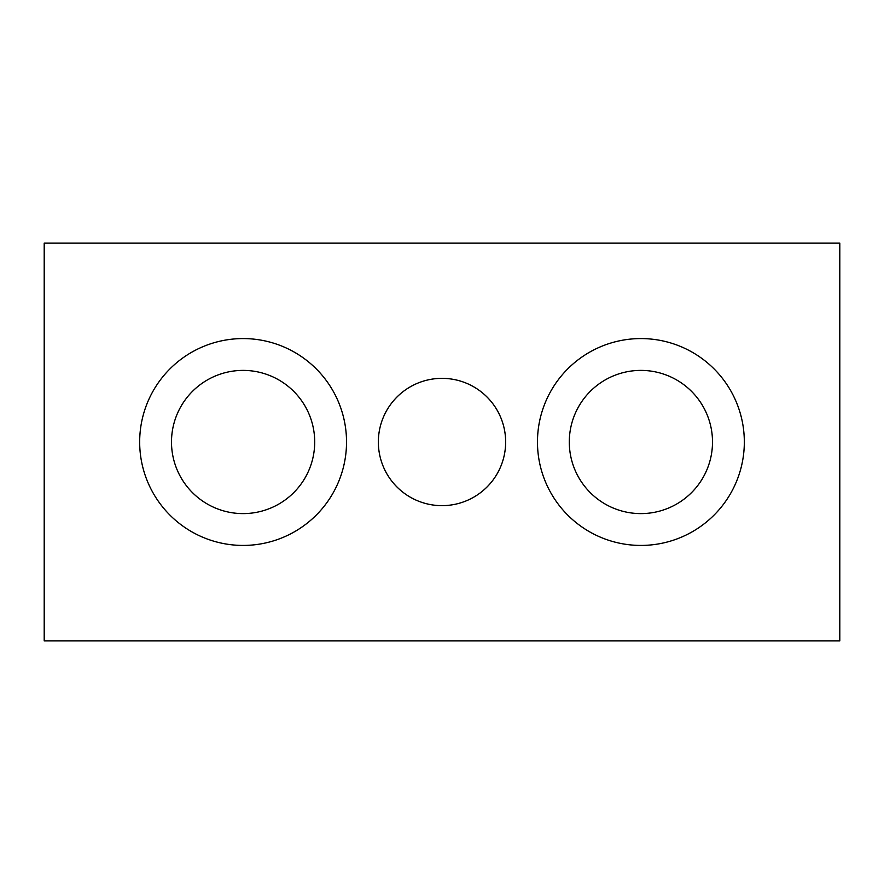 <?xml version="1.0" encoding="UTF-8"?>
<svg xmlns="http://www.w3.org/2000/svg" width="884" height="884" viewBox="0 0 884 884"><rect width="100%" height="100%" fill="white"/><g stroke="black" fill="none" stroke-linecap="round" stroke-linejoin="round"><path stroke-width="1.33" d="M378.352 442A63.648 63.648 0 0 0 442 505.648A63.648 63.648 0 0 0 505.648 442A63.648 63.648 0 0 0 442 378.352A63.648 63.648 0 0 0 378.352 442M569.296 442A71.604 71.604 0 0 0 640.9 513.604A71.604 71.604 0 0 0 712.504 442A71.604 71.604 0 0 0 640.9 370.396A71.604 71.604 0 0 0 569.296 442M537.472 442A103.428 103.428 0 0 0 640.9 545.428A103.428 103.428 0 0 0 744.328 442A103.428 103.428 0 0 0 640.9 338.572A103.428 103.428 0 0 0 537.472 442M171.496 442A71.604 71.604 0 0 0 243.1 513.604A71.604 71.604 0 0 0 314.704 442A71.604 71.604 0 0 0 243.1 370.396A71.604 71.604 0 0 0 171.496 442M139.672 442A103.428 103.428 0 0 0 243.1 545.428A103.428 103.428 0 0 0 346.528 442A103.428 103.428 0 0 0 243.1 338.572A103.428 103.428 0 0 0 139.672 442M44.2 640.9L44.2 243.1L839.8 243.1L839.8 640.9L44.2 640.9"/></g></svg>

